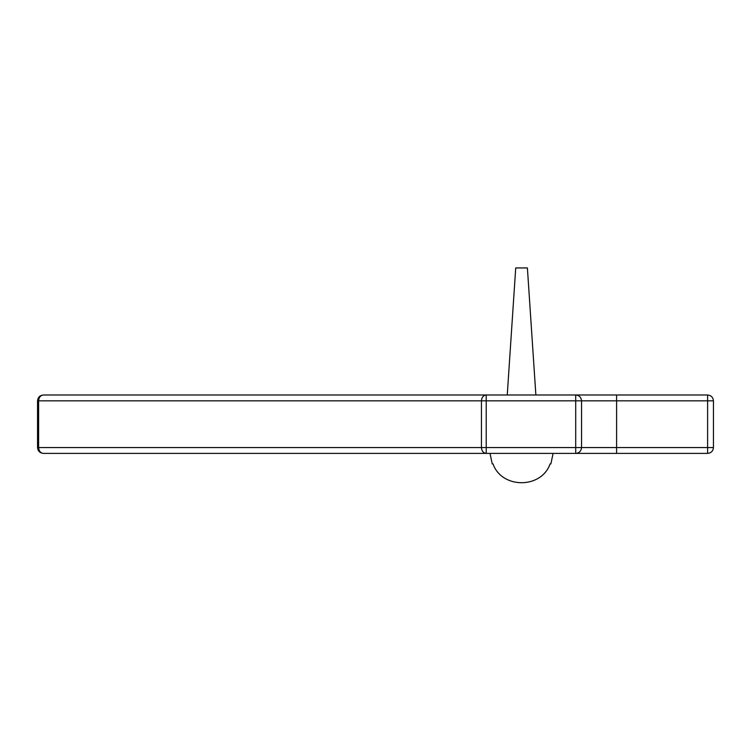<?xml version="1.0" encoding="UTF-8"?>
<svg xmlns="http://www.w3.org/2000/svg" width="751" height="751" viewBox="0 0 751 751"><rect width="100%" height="100%" fill="white"/><g stroke="black" fill="none" stroke-linecap="round" stroke-linejoin="round"><path stroke-width="1.13" d="M616.599 453.407L616.599 400.837L707.611 400.837L707.611 394.988C711.131 395.364 713.075 397.307 713.45 400.837L713.45 447.558C713.075 451.088 711.131 453.031 707.611 453.407L707.611 447.558L581.546 447.558L581.546 400.837L616.599 400.837L616.599 394.988L575.707 394.988C579.228 395.364 581.18 397.307 581.546 400.837L575.707 400.837L575.707 394.988L43.389 394.988C39.869 395.364 37.925 397.307 37.55 400.837C37.925 397.307 39.869 395.364 43.389 394.988C40.507 395.364 38.921 397.307 38.611 400.837L481.438 400.837C481.738 397.307 483.334 395.364 486.216 394.988L486.216 400.837L575.707 400.837L575.707 447.558L486.216 447.558L486.216 400.837L481.438 400.837L481.438 447.558L38.611 447.558L38.611 400.837L37.55 400.837L37.55 447.558C37.925 451.088 39.869 453.031 43.389 453.407L707.611 453.407M707.611 394.988L616.599 394.988M581.546 447.558C581.18 451.088 579.228 453.031 575.707 453.407L575.707 447.558L581.546 447.558M493.022 463.921L493.022 463.921C501.771 488.976 541.349 488.976 550.098 463.921L550.098 463.921M535.867 394.988L527.399 267.947L515.721 267.947L507.254 394.988M713.45 447.558L707.611 447.558L707.611 400.837L713.45 400.837M486.216 447.558L481.438 447.558C481.738 451.088 483.334 453.031 486.216 453.407L486.216 447.558M43.389 453.407C40.507 453.031 38.921 451.088 38.611 447.558L37.55 447.558M553.102 453.407L550.877 463.921M490.018 453.407L492.243 463.921"/></g></svg>
